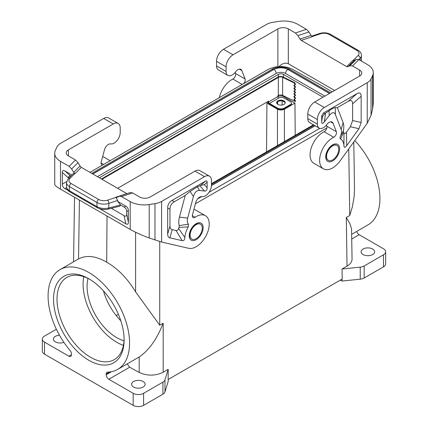 <?xml version="1.0" encoding="UTF-8"?>
<svg xmlns="http://www.w3.org/2000/svg" width="428" height="428" viewBox="0 0 428 428"><rect width="100%" height="100%" fill="white"/><g stroke="black" fill="none" stroke-linecap="round" stroke-linejoin="round"><path stroke-width="0.64" d="M197.634 198.902L201.679 196.564M209.046 192.311L319.791 128.373M332.192 91.908L320.92 85.167L292.399 69.266C284.299 65.554 276.258 65.591 268.276 69.389L89.96 172.34M326.858 127.908L195.409 203.798M116.186 315.591L118.379 314.323M63.9 342.352A6.762 3.905 180 0 1 55.362 341.865A6.762 3.905 180 0 1 53.805 340.469A6.762 3.905 180 0 1 53.382 339.11A6.762 3.905 180 0 1 59.481 335.22M168.183 379.492L168.183 381.412L164.973 391.92A7.378 4.259 0 0 1 162.924 394.188L143.589 405.353A7.378 4.259 0 0 1 133.162 405.353L44.496 354.165A7.378 4.259 0 0 1 42.335 351.153L42.335 339.11A7.378 4.259 0 0 1 44.496 336.098L56.373 329.239M42.335 339.11A7.378 4.259 0 0 0 44.496 342.116L68.833 356.171A3.686 2.129 -120 0 0 70.679 356.353A3.686 2.129 -120 0 0 71.444 354.668L68.833 356.171M329.464 93.481L287.825 69.438C286.418 70.433 285.663 71.776 285.567 73.466L324.863 96.139M285.567 73.45C282.443 71.968 279.313 71.968 276.188 73.45C276.092 71.776 275.338 70.433 273.931 69.438L92.828 173.998M97.434 176.652L276.188 73.45M283.539 77.211L283.539 74.435A3.686 2.129 0 0 0 278.323 74.435L99.355 177.764M283.539 74.435L322.996 97.215M313.435 124.81L211.48 183.671M329.614 93.395L288.172 69.47L289.772 69.309L330.55 92.855M289.772 69.309C284.684 65.768 274.032 67.351 271.983 69.309L273.583 69.47L92.683 173.912M243.682 83.588A3.686 2.129 -60 0 0 245.073 78.998L241.825 70.567A5.901 3.408 120 0 0 240.857 69.368A5.901 3.408 120 0 0 235.753 71.588L235.304 72.161A8.603 4.97 120 0 1 227.867 75.403A8.603 4.97 120 0 1 226.08 71.465L226.08 66.848A9.833 5.676 -60 0 1 233.035 54.805L277.89 28.906A7.378 4.259 180 0 1 288.322 28.906L288.322 63.74L334.648 90.485M245.073 78.998L235.512 73.477A3.686 2.129 -60 0 1 232.853 79.046A18.441 10.646 120 0 0 219.302 97.664M317.351 124.157A8.603 4.97 120 0 0 319.138 128.1L309.572 122.579A8.603 4.97 120 0 1 307.791 118.642L317.351 124.157L317.351 119.54A9.833 5.676 -60 0 1 324.306 107.498L367.235 82.716A14.75 8.517 -0 0 0 371.055 78.896L372.601 75.558A19.667 11.358 180 0 0 373.275 72.621A19.667 11.358 180 0 0 367.513 64.591L358.883 59.61L356.337 59.315L349.976 65.677L347.959 66.763L346.685 66.618L301.237 40.376L299.964 39.055L297.947 35.642L295.4 32.993L306.421 29.318L297.792 24.337A19.667 11.358 180 0 0 278.794 21.4L273.016 22.293A14.75 8.517 180 0 0 266.403 24.498L223.475 49.284A9.833 5.676 -60 0 0 216.52 61.327L216.52 65.944A8.603 4.97 120 0 0 218.301 69.882L227.867 75.403M235.512 73.477L235.1 72.412M306.421 29.318L308.968 31.966L310.985 35.38L312.258 36.706L301.237 40.376M349.976 65.677L352.522 65.971L359.6 70.058A7.378 4.259 180 0 1 361.762 73.07A7.378 4.259 180 0 1 359.6 76.082L314.746 101.976A9.833 5.676 -60 0 0 307.791 114.025L307.791 118.642M295.4 32.993L288.322 28.906M356.337 59.315L354.32 60.402L353.046 60.257L346.685 66.618M361.291 60.995L361.489 59.77M326.371 125.104L326.783 126.174A3.686 2.129 120 0 1 324.124 131.738A18.441 10.646 120 0 0 311.252 147.869A18.441 10.646 120 0 0 313.874 163.314L323.434 168.835A18.441 10.646 120 0 0 340.132 160.88L367.235 123.318L371.055 115.282L372.601 108.985L373.275 103.715L373.275 72.621M53.537 299.161A49.91 28.815 -120 0 0 88.826 360.285A49.91 28.815 -120 0 0 124.12 339.912A49.91 28.815 -120 0 0 88.826 278.783A49.91 28.815 -120 0 0 53.537 299.161M133.162 405.353L133.162 393.311L108.819 379.256A3.686 2.129 60 0 1 106.214 374.741L111.435 371.723M347.022 266.114L346.3 217.515L349.804 223.475L351.532 228.675L352.062 258.999C352.025 261.759 350.345 264.13 347.022 266.114L342.031 268.993L342.218 279.013L168.151 379.508L168.183 369.364L163.191 372.248C155.273 376.019 147.264 376.084 139.175 372.43L139.175 356.995L117.636 369.434A57.62 33.266 -120 0 1 107.621 372.125A3.686 2.129 -120 0 0 106.979 372.301A3.686 2.129 -120 0 0 106.214 373.986L106.214 374.741M117.636 369.434A57.62 33.266 -120 0 0 117.636 302.901A57.62 33.266 -120 0 0 60.016 269.635A57.62 33.266 -120 0 0 70.037 350.43A3.686 2.129 -120 0 1 71.444 353.913L71.444 354.668M168.183 369.364L164.973 379.871A7.378 4.259 0 0 1 162.924 382.145L143.589 393.311A7.378 4.259 0 0 1 133.162 393.311M88.024 278.43A41.794 24.134 -120 0 0 87.087 286.412A41.794 24.134 -120 0 0 124.024 340.779M120.83 320.834C112.564 312.253 106.77 302.275 103.453 290.89M60.016 269.635L78.543 258.945C86.461 254.826 95.84 255.907 106.679 262.182L107.027 216.017M83.786 276.67A47.449 27.397 -120 0 0 116.646 342.218A47.449 27.397 -120 0 0 123.424 345.337M89.709 279.302A47.449 27.397 -120 0 0 66.843 277.435A47.449 27.397 -120 0 0 57.015 299.161A47.449 27.397 -120 0 0 90.565 357.273A47.449 27.397 -120 0 0 114.292 359.627A47.449 27.397 -120 0 0 124.109 338.885M277.82 96.808L278.323 96.514A3.686 2.129 0 0 1 283.539 96.514L294.956 103.105L284.411 109.194C282.089 110.29 279.773 110.29 277.456 109.194L266.911 103.105L266.542 151.881M266.911 103.105L268.19 102.367M101.955 179.262L278.323 77.436A3.194 1.846 0 0 1 282.64 77.329L294.015 82.839L294.485 82.513L295.614 84.263L295.143 84.589L294.015 82.839M117.598 188.299L268.591 101.126L268.591 101.928L277.804 96.61L277.804 95.808L278.323 95.503L278.323 77.436M268.067 101.425L268.067 101.629A1.969 1.134 -120 0 0 269.458 104.036L277.456 108.653L277.456 108.049L269.458 103.432A1.23 0.712 60 0 1 268.591 101.928M269.458 103.432L278.671 98.114A1.23 0.712 60 0 1 277.804 96.61M294.32 99.119L295.614 101.126L295.143 101.452L293.822 99.408L295.143 98.643L293.822 96.6L295.614 95.503L294.32 93.497M278.323 96.514L278.323 95.503A3.194 1.846 0 0 1 282.64 95.396L295.143 101.452M101.431 178.963L277.804 77.136A3.932 2.274 180 0 1 283.111 77.003L294.485 82.513M294.32 96.311L295.614 98.317L295.143 98.643M294.32 85.065L295.614 87.077L295.143 87.403L293.822 85.354L295.143 84.589M294.32 87.879L295.614 89.885L295.143 90.212L293.822 88.168L295.143 87.403M294.32 90.688L295.614 92.694L295.143 93.02L293.822 90.977L295.143 90.212M295.143 95.829L293.822 93.786L295.143 93.02M277.456 108.049A4.917 2.841 0 0 0 284.411 108.049L290.318 104.641A3.686 2.129 0 0 0 291.398 103.132A3.686 2.129 0 0 0 290.318 101.629L283.973 97.964A3.686 2.129 0 0 0 278.762 97.964L278.591 98.06M277.456 108.653A4.917 2.841 0 0 0 284.411 108.653L290.318 105.24A3.686 2.129 0 0 0 291.398 103.737L291.398 103.132M127.186 363.918L129.668 367.219L139.175 372.43M326.569 156.381A8.603 4.97 -60 0 1 332.652 145.841A8.603 4.97 -60 0 1 336.954 145.413A8.603 4.97 -60 0 1 338.735 149.356A8.603 4.97 -60 0 1 334.98 158.012A8.603 4.97 -60 0 1 328.351 160.318A8.603 4.97 -60 0 1 326.569 156.381M336.836 145.349A8.603 4.97 120 0 0 336.724 145.279A8.603 4.97 120 0 0 332.422 145.707A8.603 4.97 120 0 0 326.334 156.247A8.603 4.97 120 0 0 328.115 160.184A8.603 4.97 120 0 0 328.233 160.249M340.554 138.977L343.529 132.429A23.647 13.653 -60 0 1 343.968 132.996L343.941 145.718A15.98 9.229 120 0 0 340.554 138.977C339.869 138.565 339.805 137.73 340.362 136.478A8.603 4.97 120 0 0 341.153 129.497L335.413 114.597C334.193 111.692 332.123 112.04 329.212 115.64L324.333 121.846C322.632 123.949 321.754 123.885 321.701 121.648L321.701 116.031L322.445 116.459L324.74 113.768L329.105 110.761C332.053 108.733 334.102 107.696 335.258 107.642L337.35 107.631L348.269 101.329C351.11 99.756 352.56 100.591 352.613 103.838L352.613 120.536L361.162 122.472L361.162 96.257C361.109 93.01 359.659 92.17 356.818 93.748L323.44 113.019L321.701 116.031M341.153 129.497L343.117 122.606L337.35 107.631M340.362 136.478L343.32 130.872A16.269 9.395 -60 0 0 343.117 122.606M343.529 132.429L343.32 130.872M352.613 120.536L350.393 126.752L346.466 132.188L346.675 145.691C345.016 147.853 344.107 147.863 343.941 145.718M346.466 132.188C345.45 133.541 344.615 133.814 343.968 132.996M346.675 145.691L358.942 128.689L361.162 122.472M330.603 121.82L333.096 123.259L336.344 131.696A3.686 2.129 120 0 1 333.69 137.26A18.441 10.646 120 0 0 320.813 153.39A18.441 10.646 120 0 0 323.434 168.835M288.322 63.74C285.476 62.456 282.4 63.381 279.099 66.506M333.096 123.259A5.901 3.408 120 0 0 332.128 122.06A5.901 3.408 120 0 0 327.024 124.286L326.575 124.853A8.603 4.97 120 0 1 319.138 128.1M135.601 232.244L135.612 291.891C127.544 278.542 117.898 268.64 106.679 262.182M135.612 291.891L159.735 325.226L163.18 323.236C156.921 339.131 148.917 350.382 139.175 356.995M133.595 387.035A6.762 3.905 0 0 0 136.018 387.934A6.762 3.905 0 0 0 145.135 384.274A6.762 3.905 0 0 0 143.155 381.514A6.762 3.905 0 0 0 135.788 380.669A6.762 3.905 0 0 0 131.615 384.274A6.762 3.905 0 0 0 133.595 387.035M190.096 235.17A8.603 4.97 -60 0 1 196.179 224.63A8.603 4.97 -60 0 1 200.481 224.208A8.603 4.97 -60 0 1 202.267 228.145A8.603 4.97 -60 0 1 198.506 236.807A8.603 4.97 -60 0 1 191.878 239.113A8.603 4.97 -60 0 1 190.096 235.17M191.765 239.038A8.603 4.97 -60 0 1 191.642 238.974A8.603 4.97 -60 0 1 189.861 235.036A8.603 4.97 -60 0 1 195.949 224.497A8.603 4.97 -60 0 1 200.251 224.069A8.603 4.97 -60 0 1 200.363 224.144M193.9 209.442A18.441 10.646 -60 0 1 195.837 210.169L205.403 215.691A18.441 10.646 -60 0 1 206.168 235.571A18.441 10.646 -60 0 1 188.7 248.31L161.597 242.045L149.206 237.963C141.968 235.325 135.639 232.474 130.208 229.397L60.487 189.149C56.737 186.961 54.816 185.383 54.725 184.415L54.725 153.315A19.667 11.358 180 0 1 55.399 150.378L56.945 147.039A14.75 8.517 0 0 1 60.765 143.225L103.694 118.438L113.254 123.96L68.4 149.854L68.4 155.878A7.378 4.259 180 0 1 66.238 152.866A7.378 4.259 180 0 1 68.4 149.854M192.338 215.626L195.147 217.247A3.686 2.129 120 0 1 193.092 217.558A3.686 2.129 120 0 1 192.488 214.749L195.735 202.562A5.901 3.408 -60 0 1 201.807 196.575L202.257 196.629A8.603 4.97 -60 0 0 208.388 193.189A8.603 4.97 -60 0 0 211.48 185.287L211.48 180.669A9.833 5.676 120 0 0 209.442 176.165L199.881 170.644A9.833 5.676 120 0 0 194.965 171.136L150.11 197.03A7.378 4.259 180 0 1 139.678 197.03L132.6 192.942L130.326 192.53L119.3 196.206L116.881 197.469L115.742 197.26L117.732 200.416L117.732 201.47L125.773 206.114L124.115 207.066L120.594 205.033L117.732 201.47M195.147 217.247A18.441 10.646 -60 0 1 205.403 215.691M167.669 234.186C167.685 236.256 168.423 237.476 169.895 237.834L182.162 240.67C183.815 240.921 184.725 239.878 184.891 237.545A15.98 9.229 120 0 1 188.277 226.894L188.47 224.17A8.603 4.97 120 0 1 187.678 218.103L193.419 196.575C194.644 192.263 196.709 190.225 199.619 190.46L204.498 191.038C206.205 191.166 207.082 190.086 207.131 187.796L207.131 182.173C207.109 180.873 206.531 180.541 205.392 181.172L172.013 200.443C169.172 202.15 167.728 204.659 167.669 207.971L167.669 234.186L169.959 225.989L169.959 209.292C170.018 205.98 171.468 203.471 174.308 201.765L185.228 195.457L190.16 191.412L197.329 186.838L199.619 190.46M209.442 176.165A9.833 5.676 120 0 0 204.525 176.652L194.965 171.136M132.6 192.942L121.579 196.618L130.208 201.599A19.667 11.358 180 0 0 149.206 204.536L154.984 203.642A14.75 8.517 180 0 0 161.597 201.438L204.525 176.652M197.329 186.838L200.55 185.468L204.359 184.634L207.131 182.173M188.47 224.17L179.252 225.593L179.043 227.391A23.647 13.653 120 0 0 178.604 228.472C177.957 230.029 177.128 230.724 176.106 230.548L172.184 229.638C170.713 229.28 169.975 228.065 169.959 225.989M185.228 195.457L179.455 217.098A16.269 9.395 120 0 0 179.252 225.593M188.277 226.894L179.043 227.391M184.891 237.545L178.604 228.472M121.579 196.618L119.3 196.206M54.725 153.315A19.667 11.358 180 0 0 60.487 161.345L69.117 166.326L71.663 168.974L78.024 162.608L75.478 159.965L68.4 155.878M78.024 162.608L80.041 166.027L81.315 167.348L74.954 173.709L73.295 173.602L68.218 178.679A2.461 1.739 -135 0 1 69.957 178.406A7.378 4.259 0 0 0 71.128 183.548A2.461 1.418 120 0 0 69.389 186.56L96.963 202.481A9.833 5.676 0 0 0 108.835 203.38L117.732 200.416M126.918 193.67L81.315 167.348M71.663 168.974L73.68 172.388L74.954 173.709M111.339 208.318L124.115 215.691L125.773 223.78C127.474 224.721 128.347 224.224 128.379 222.271L128.379 210.63C128.347 208.639 127.474 207.136 125.773 206.114M125.773 223.78L99.874 208.827M68.068 190.465L64.922 188.646C63.221 187.625 62.349 186.121 62.317 184.131L62.317 172.489L68.491 177.962C68.512 176.192 69.24 175.619 70.663 176.234M71.888 175.004L64.922 170.981C63.221 170.039 62.349 170.542 62.317 172.489M68.491 178.406L68.491 177.962M124.115 215.691C125.821 216.638 126.688 216.135 126.725 214.187L126.725 211.587C126.688 209.597 125.821 208.094 124.115 207.066M108.209 209.11C104.673 210.014 101.094 209.576 97.477 207.789L96.963 206.665C100.58 208.522 104.534 208.955 108.835 207.954L108.214 209.11L119.894 206.146L120.594 205.033M97.477 207.789L69.898 191.867C69.122 191.648 68.143 190.642 66.955 188.86L66.511 186.881L67.148 188.785L69.389 190.744L69.389 186.56A9.833 5.676 0 0 1 66.511 182.547L68.218 178.679M102.608 165.031A3.686 2.129 -60 0 1 101.821 164.866A3.686 2.129 -60 0 1 101.217 162.057L104.464 149.87A5.901 3.408 -60 0 1 110.536 143.883L110.986 143.936A8.603 4.97 -60 0 0 117.117 140.491A8.603 4.97 -60 0 0 120.209 132.589L120.209 127.972A9.833 5.676 120 0 0 118.171 123.473L108.61 117.951A9.833 5.676 120 0 0 103.694 118.438M118.171 123.473A9.833 5.676 120 0 0 113.254 123.96M372.638 249.026A6.762 3.905 180 0 1 374.195 250.423A6.762 3.905 180 0 1 374.618 251.782A6.762 3.905 180 0 1 370.445 255.393A6.762 3.905 180 0 1 363.078 254.542A6.762 3.905 180 0 1 361.098 251.782A6.762 3.905 180 0 1 365.271 248.176A6.762 3.905 180 0 1 372.638 249.026M342.031 268.993L360.232 267.142L360.232 279.184L342.031 281.041L340.372 280.078M351.768 238.995L359.167 234.721L383.504 248.775A7.378 4.259 180 0 1 385.665 251.782A7.378 4.259 180 0 1 383.504 254.794L364.169 265.959A7.378 4.259 180 0 1 360.232 267.142M353.79 141.952L354.496 189.016L354.159 196.484L352.34 206.933L349.746 215.53L346.3 217.515M385.665 251.782L385.665 263.83A7.378 4.259 180 0 1 383.504 266.842L364.169 278.002A7.378 4.259 180 0 1 360.232 279.184M351.698 234.303L367.984 224.898A57.62 33.266 -120 0 0 354.791 140.566M359.167 234.721A3.686 2.129 60 0 1 356.733 231.393M102.629 156.75A18.441 10.646 -60 0 1 104.566 157.472L110.135 160.687M342.031 281.041L342.031 279.12M276.665 102.95L277.488 101.746L276.777 103.276M284.609 101.794L284.887 102.255L282.63 100.949L284.609 101.794A4.301 2.482 0 0 0 283.973 101.324A4.301 2.482 0 0 0 283.165 100.96M278.355 101.243L281.442 100.767L278.355 101.243A4.301 2.482 180 0 0 277.488 101.746M284.904 103.581L285.198 102.95M277.67 101.613L277.67 104.25M282.127 100.848L282.127 105.015M294.956 103.105L295.197 135.339M277.157 101.891A4.301 2.482 0 0 0 276.649 102.859M288.14 100.366A8.603 4.97 0 0 0 285.631 98.922M280.838 100.601A4.301 2.482 0 0 0 278.863 100.906M277.89 104.389A4.301 2.482 180 0 1 276.627 102.629A4.301 2.482 180 0 1 279.286 100.334A4.301 2.482 180 0 1 283.973 100.874A4.301 2.482 180 0 1 285.235 102.629A4.301 2.482 180 0 1 282.576 104.924A4.301 2.482 180 0 1 277.89 104.389M281.442 100.767A4.301 2.482 180 0 1 282.63 100.949M284.887 102.255A4.301 2.482 180 0 1 285.203 102.934M287.825 69.438C283.192 67.239 278.564 67.239 273.931 69.438M211.475 185.591L315.099 125.768M288.172 69.47C283.309 67.159 278.446 67.159 273.583 69.47M211.48 185.42L314.949 125.682M277.89 28.906L277.89 66.586M242.2 84.439L232.853 79.046M226.08 71.465L216.52 65.944M241.825 70.567L239.332 69.127M297.947 35.642L308.968 31.966M359.6 70.058L359.6 76.082M358.883 59.61L352.522 65.971M347.959 66.763L354.32 60.402M299.964 39.055L310.985 35.38M320.39 33.823A2.461 1.006 -108.4 0 0 319.614 33.496C323.515 32.341 327.153 32.63 330.523 34.374L358.102 50.295A2.461 1.418 -60 0 0 356.872 50.418L329.298 34.497A7.378 4.259 -0 0 0 320.39 33.823L312.082 36.594M329.298 34.497A2.461 1.418 -60 0 1 330.523 34.374M356.872 50.418A7.378 4.259 -0 0 1 358.043 55.56A2.461 1.739 45 0 1 360.173 58.278A9.833 5.676 -0 0 0 361.489 55.437C361.275 53.093 360.146 51.381 358.102 50.295M358.043 55.56L353.244 60.359M360.173 60.353L360.173 58.278L358.857 59.594M324.306 107.498L314.746 101.976M317.351 119.54L307.791 114.025M44.496 354.165L44.496 342.116M164.973 391.92L164.973 379.871M78.543 258.945L79.426 200.079M162.924 394.188L162.924 382.145M278.323 76.885L278.323 74.435M283.539 96.514L283.539 95.835M282.64 95.396L282.64 77.329M290.318 105.24L290.318 104.641M284.411 108.653L284.411 108.049M109.67 371.991L106.214 373.986M143.589 405.353L143.589 393.311M108.819 379.256L129.668 367.219M324.333 121.846L325.569 113.217M329.105 110.761L329.212 115.64M335.413 114.597L335.258 107.642M350.393 126.752L358.942 128.689M321.701 121.648L322.445 116.459M361.162 96.257L352.613 103.838M356.818 93.748L348.269 101.329M323.44 113.019L324.74 113.768M326.783 126.174L336.344 131.696M324.124 131.738L333.69 137.26M367.235 123.318L367.235 82.716M371.055 115.282L371.055 78.896M372.601 75.558L372.601 108.985M223.475 49.284L233.035 54.805M216.52 61.327L226.08 66.848M159.724 241.558L159.735 325.226M348.745 148.944L349.746 215.53M163.191 372.248L163.18 323.236M196.179 223.63A9.833 5.676 -60 0 1 203.134 227.643A9.833 5.676 -60 0 1 196.179 239.685A9.833 5.676 -60 0 1 189.224 235.673A9.833 5.676 -60 0 1 196.179 223.63M161.597 201.438L161.597 242.045M204.359 184.634L207.131 187.796M200.55 185.468L205.392 181.172M174.308 201.765L172.013 200.443M182.162 240.67L176.106 230.548M169.895 237.834L172.184 229.638M187.678 218.103L179.455 217.098M193.419 196.575L190.16 191.412M169.959 209.292L167.669 207.971M199.887 185.779L204.498 191.038M69.117 166.326L75.478 159.965M80.041 166.027L73.68 172.388M126.763 193.59L115.742 197.26M60.487 161.345L60.487 189.149M130.208 201.599L130.208 229.397M69.898 191.867L69.389 190.744L96.963 206.665L96.963 202.481A2.461 1.418 120 0 1 98.702 199.469A7.378 4.259 0 0 0 107.61 200.144A2.461 1.006 71.6 0 1 108.835 203.38L108.835 207.954L120.557 204.985M98.702 199.469L71.128 183.548M69.957 178.406L74.761 173.602M107.61 200.144L115.934 197.372M128.379 210.63L126.725 211.587M126.725 214.187L128.379 222.271M64.922 170.981L70.748 176.149M66.591 181.665L62.317 184.131M66.581 187.689L64.922 188.646M103.656 164.427L101.067 162.934M149.206 204.536L149.206 237.963M154.984 203.642L154.984 240.028M383.504 254.794L383.504 266.842M364.169 265.959L364.169 278.002M332.652 160.896A9.833 5.676 120 0 0 339.607 148.853A9.833 5.676 120 0 0 332.652 144.835A9.833 5.676 120 0 0 325.697 156.883A9.833 5.676 120 0 0 332.652 160.896M284.411 109.194L284.411 141.566M277.456 109.194L277.456 145.579M271.983 69.309L91.747 173.372M319.614 33.496L311.584 36.171M361.344 61.027L361.489 55.437M73.562 261.813L74.531 197.255M66.511 186.881L66.511 182.547M314.013 125.142L211.48 184.34"/></g></svg>
